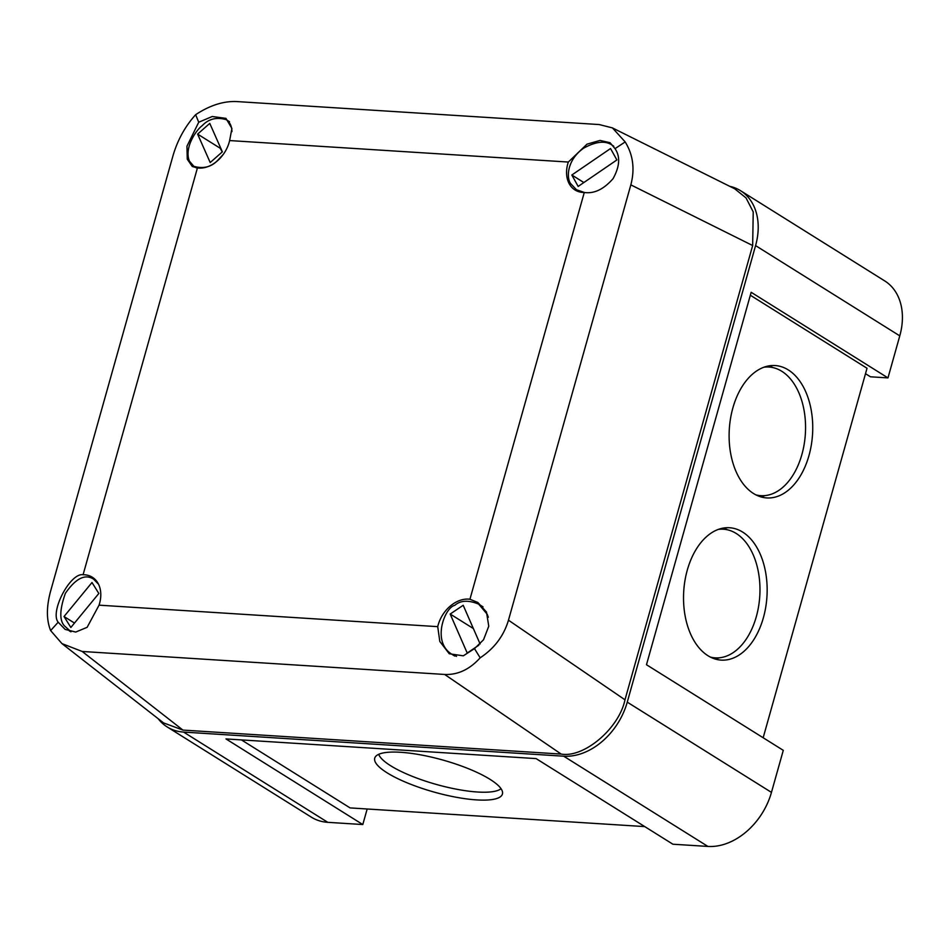 <?xml version="1.0" encoding="UTF-8"?>
<svg xmlns="http://www.w3.org/2000/svg" width="948" height="948" viewBox="0 0 948 948"><rect width="100%" height="100%" fill="white"/><g stroke="black" fill="none" stroke-linecap="round" stroke-linejoin="round"><path stroke-width="1.42" d="M710.265 657.047A64.452 40.527 93.6 0 0 715.254 657.865A64.452 40.527 93.6 0 0 758.566 606.566A64.452 40.527 93.6 0 0 736.217 533.475A64.452 40.527 93.6 0 0 723.407 529.221A64.452 40.527 93.6 0 0 718.359 529.399M755.852 494.856A64.452 40.527 93.6 0 0 760.841 495.674A64.452 40.527 93.6 0 0 805.362 433.923A64.452 40.527 93.6 0 0 769.006 367.03A64.452 40.527 93.6 0 0 763.958 367.208M378.714 754.312A64.452 16.14 -164.3 0 0 436.246 784.411A64.452 16.14 -164.3 0 0 501.03 788.689M158.15 718.679A61.229 45.077 -58 0 0 167.144 726.915A61.229 45.077 -58 0 0 183.592 732.081L563.705 756.196A61.229 45.077 -58 0 0 627.256 702.148L755.58 245.615A61.229 45.077 -58 0 0 740.554 190.702L884.757 280.94A61.229 45.077 122 0 1 899.782 335.865L887.968 377.908L870.465 376.794L865.5 373.69M887.968 377.908L751.16 292.292L646.477 664.726L783.285 750.342L771.459 792.386A61.229 45.077 122 0 1 707.907 846.434L672.902 844.218L536.094 758.601L225.991 738.93L362.8 824.547L327.795 822.331A61.229 45.077 122 0 1 311.347 817.164L167.144 726.915M367.172 808.988L362.8 824.547M742.711 532.112A66.324 41.7 93.6 0 0 729.533 527.74A66.324 41.7 93.6 0 0 687.288 570.115A66.324 41.7 93.6 0 0 721.132 660.104A66.324 41.7 93.6 0 0 765.711 607.324A66.324 41.7 93.6 0 0 742.711 532.112M788.298 369.921A66.324 41.7 93.6 0 0 775.12 365.549A66.324 41.7 93.6 0 0 732.875 407.924A66.324 41.7 93.6 0 0 766.731 497.925A66.324 41.7 93.6 0 0 811.298 445.133A66.324 41.7 93.6 0 0 788.298 369.921M750.33 295.231L867.029 368.262L763.164 737.745M644.735 826.597L350.085 807.909L241.444 739.914M740.554 190.702A61.229 45.077 -58 0 0 729.735 186.318M490.045 779.351A66.324 16.602 -164.3 0 0 420.699 754.881A66.324 16.602 -164.3 0 0 374.733 758.139A66.324 16.602 -164.3 0 0 434.089 792.078A66.324 16.602 -164.3 0 0 502.428 794.033A66.324 16.602 -164.3 0 0 490.045 779.351M760.521 496.776A66.324 41.7 93.6 0 0 765.012 495.603M773.13 367.634A66.324 41.7 93.6 0 0 768.816 365.904M714.934 658.955A66.324 41.7 93.6 0 0 719.425 657.782M727.543 529.825A66.324 41.7 93.6 0 0 723.229 528.083M444.659 674.455L82.192 651.466L182.928 730.09L561.18 754.075L444.659 674.455C457.789 675.012 469.627 669.466 480.174 657.817L474.486 648.633L483.527 639.782L488.765 626.225L486.478 612.029L477.863 602.478L469.935 599.255A29.329 21.591 -58 0 0 437.727 626.652L439.813 641.476L449.269 653.765L463.311 655.826L474.486 648.633M630.835 184.872L508.472 620.193L624.981 699.814L752.665 245.532L630.835 184.872C634.994 169.1 633.122 154.797 625.182 141.939L612.444 127.909L599.231 124.555L236.763 101.566C223.562 100.962 209.852 105.335 195.643 114.684C185.109 126.38 177.549 140.091 172.963 155.828L50.6 591.149C46.345 606.862 46.357 620.004 50.635 630.574L58.172 622.22L65.139 629.401L75.722 632.055L87.133 627.315L99.042 605.168A29.329 21.591 -58 0 0 92.335 577.237A29.329 21.591 -58 0 0 83.092 574.725C70.235 572.604 49.675 611.815 58.172 622.22M197.421 167.95A29.329 21.591 -58 0 0 229.629 140.565L231.916 128.466L225.932 118.358L212.233 116.509L198.713 122.245L186.957 146.217L187.254 159.181L192.302 166.493L197.421 167.95L83.092 574.725M99.042 605.168L437.727 626.652M469.935 599.255L584.276 192.491C594.218 193.878 603.817 189.256 613.072 178.639C619.779 166.481 620.43 156.491 615.015 148.646L610.05 142.721L600.06 140.423L587.025 144.155L568.326 162.049A29.329 21.591 -58 0 0 567.816 163.684A29.329 21.591 -58 0 0 575.021 189.979A29.329 21.591 -58 0 0 584.276 192.491M568.326 162.049L229.629 140.565M612.444 127.909L734.771 188.83L746.029 197.907L753.222 211.914L752.665 245.532M624.981 699.814C619.127 728.325 584.087 758.127 561.18 754.075M182.928 730.09L163.566 722.909L61.952 643.609L82.192 651.466M480.174 657.817C494.358 648.42 503.791 635.883 508.472 620.193M615.015 148.646L625.182 141.939M198.713 122.245L195.643 114.684M50.635 630.574L61.952 643.609M488.327 617.266L487.236 614.304L478.669 604.125C468.466 599.942 460.503 600.345 454.791 605.322C444.636 607.502 431.589 641.796 451.746 654.179L456.521 656.36M478.847 645.197L467.222 653.03L450.181 614.043L463.193 605.274L480.103 643.965M473.372 628.548L450.181 614.043M98.556 584.276L93.591 579.157C85.178 573.647 75.781 578.351 65.4 593.282C59.677 609.374 59.321 620.205 64.334 625.775L71.041 631.771M98.829 593.472L70.851 627.481L64.026 616.52L91.992 582.51L98.829 593.472M74.489 623.061L64.026 616.52M231.964 131.582C231.762 126.001 229.831 122.031 226.181 119.649C216.618 116.877 208.655 118.867 202.291 125.586C195.952 130.184 183.983 147.983 189.399 161.089L193.795 166.291C203.358 169.052 211.321 167.073 217.684 160.354L223.313 154.37M210.207 162.546L197.611 134.106L209.769 123.394L222.365 151.834L210.207 162.546M222.247 151.941L220.161 148.22L197.611 134.106M613.783 146.324L612.218 145.222C605.523 140.423 595.984 141.406 583.636 148.172C566.264 160.413 566.608 178.662 570.696 183.663L576.479 189.754L584.513 192.515M571.834 175.013L610.536 148.54L616.875 159.951L578.162 186.436L571.834 175.013L583.85 182.537M899.782 335.865L755.58 245.615M627.256 702.148L771.459 792.386M183.592 732.081L327.795 822.331M707.907 846.434L563.705 756.196M711.438 657.616L715.254 657.865M719.603 528.972L723.407 529.221M757.037 495.437L760.841 495.674M765.19 366.793L769.006 367.03M483.018 606.839L478.669 604.125M454.72 656.04L451.746 654.179M96.483 580.97L93.591 579.157M70.602 631.676L69.251 630.835M229.511 121.735L226.181 119.649M196.355 167.891L193.795 166.291M613.64 146.099L612.23 145.222M580.2 192.077L576.479 189.754"/></g></svg>
